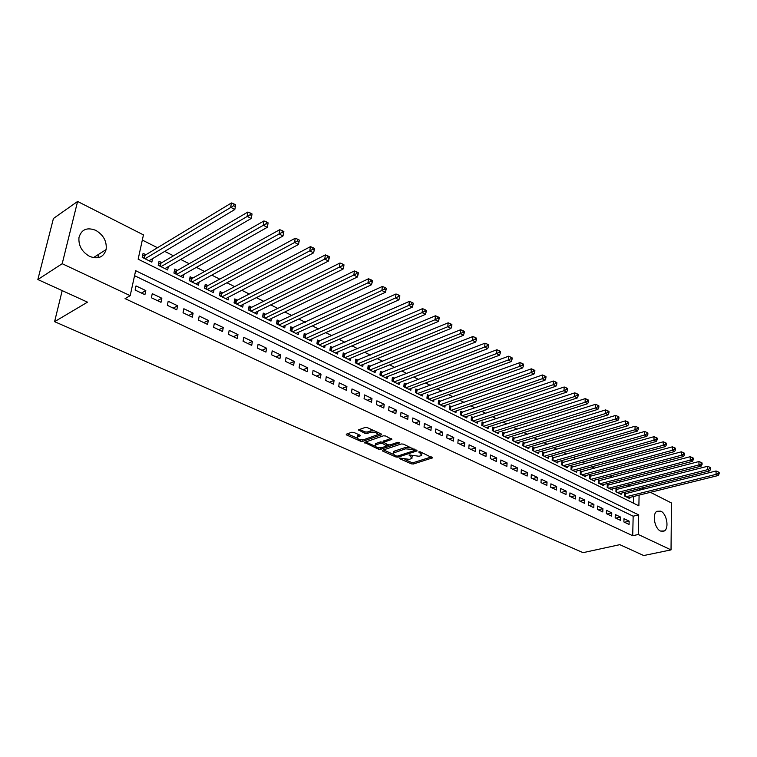 <?xml version="1.0" encoding="UTF-8"?>
<svg xmlns="http://www.w3.org/2000/svg" width="757" height="757" viewBox="0 0 757 757"><rect width="100%" height="100%" fill="white"/><g stroke="black" fill="none" stroke-linecap="round" stroke-linejoin="round"><path stroke-width="1.14" d="M399.554 458.051L399.611 458.628L411.278 463.833L413.398 463.994L432.512 457.881L420.447 451.891L418.924 451.778L421.706 455.184L420.646 455.761L419.075 456.263L409.168 454.938L411.978 458.307L409.395 459.367L399.554 458.051M95.779 230.355C103.548 235.03 106.992 241.436 106.122 249.564C103.624 257.266 98.117 259.537 89.6 256.386C81.926 251.93 78.378 245.647 78.965 237.547C81.415 229.39 87.017 226.996 95.779 230.355M660.814 511.155C666.718 513.653 669.339 528.197 664.353 530.95L660.549 531.064C654.644 528.67 651.957 514.107 656.868 511.287L660.814 511.155M353.869 432.436L351.655 432.266L346.233 434.253L346.668 435.001L360.531 441.189L362.707 441.359L381.66 434.717L381.244 433.979L367.334 427.629L365.092 427.459L358.449 429.891L364.855 433.345L367.069 433.515L370.23 432.408C374.933 431.916 377.279 432.72 377.279 434.83L364.231 439.533C359.575 440.006 357.238 439.202 357.228 437.13L360.266 435.862L359.84 435.114L353.869 432.436M650.433 492.315L671.468 502.989L671.033 549.885L643.715 555.543L619.813 544.662L583.07 552.657L54.589 321.668L87.509 302.157L37.85 279.532L62.197 263.71L77.593 201.457L143.452 234.888L138.153 259.187L638.88 505.846L639.097 495.125M671.033 549.885L638.283 534.489L638.69 514.902L135.645 270.684L130.195 295.665L62.197 263.71M130.195 295.665L125.056 298.618L632.71 535.729L638.283 534.489M382.569 450.226L382.682 451.077L395.92 456.982L398.059 457.143L417.126 450.879L403.472 444.132L401.276 443.971L382.569 450.226M378.424 449.175L364.458 442.419L383.402 435.814L385.616 435.975L391.861 439.363L383.619 442.296L387.858 444.747L390.044 444.908L398.012 442.23L399.819 442.836L380.591 449.336L378.424 449.175L378.509 447.709M145.893 254.74L143.082 253.34L142.212 257.371L151.845 262.13L152.583 258.629M161.809 262.651L159.046 261.279L158.204 265.281L167.666 269.965L168.357 266.606M177.441 270.429L174.725 269.076L173.921 273.059L183.213 277.649L183.856 274.431M192.798 278.065L190.13 276.731L189.354 280.696L198.485 285.209L199.082 282.115M207.882 285.559L205.261 284.263L204.513 288.19L213.493 292.637L214.042 289.647M222.709 292.94L220.136 291.653L219.416 295.571L228.236 299.933L228.756 297.056M237.282 300.179L234.755 298.92L234.064 302.809L242.732 307.096L243.215 304.333M251.608 307.304L249.119 306.065L248.457 309.935L256.973 314.146L257.427 311.477M265.688 314.306L263.247 313.095L262.603 316.937L270.987 321.082L271.403 318.498M279.541 321.195L277.128 319.993L276.523 323.816L284.755 327.895L285.152 325.396M293.158 327.97L290.792 326.787L290.205 330.591L298.305 334.594L298.665 332.181M306.547 334.622L304.219 333.468L303.661 337.243L311.629 341.189L311.969 338.852M319.728 341.18L317.438 340.035L316.899 343.792L324.734 347.671L325.056 345.41M332.683 347.624L330.43 346.498L329.92 350.236L337.631 354.049L337.925 351.854M345.438 353.964L343.224 352.866L342.732 356.575L350.321 360.332L350.595 358.193M357.985 360.209L355.809 359.121L355.336 362.811L362.802 366.511L363.057 364.439M370.343 366.35L368.195 365.281L367.741 368.952L375.094 372.586L375.33 370.58M382.503 372.397L380.383 371.346L379.957 374.989L387.187 378.576L387.414 376.617M394.473 378.349L392.391 377.308L391.975 380.941L399.1 384.461L399.308 382.569M406.254 384.206L404.2 383.184L403.812 386.799L410.824 390.262L411.023 388.417M417.855 389.978L415.839 388.975L415.461 392.561L422.368 395.977L422.557 394.179M429.285 395.656L427.298 394.671L426.939 398.239L433.742 401.607L433.912 399.857M440.536 401.257L438.577 400.283L438.246 403.831L444.946 407.143L445.097 405.44M451.626 406.764L449.696 405.809L449.374 409.338L455.969 412.603L456.121 410.937M462.546 412.196L460.644 411.25L460.341 414.76L466.842 417.978L466.984 416.359M473.305 417.552L471.431 416.615L471.147 420.107L477.553 423.277L477.676 421.696M483.912 422.822L482.067 421.904L481.793 425.377L488.104 428.5L488.218 426.957M494.359 428.017L492.542 427.109L492.277 430.563L498.503 433.647L498.608 432.133M504.654 433.136L502.866 432.247L502.62 435.682L508.751 438.719L508.855 437.243M514.807 438.18L513.038 437.309L512.811 440.725L518.857 443.716L518.952 442.277M524.809 443.157L523.068 442.296L522.85 445.693L528.812 448.646L528.897 447.236M534.679 448.068L532.956 447.207L532.758 450.595L538.634 453.5L538.71 452.128M544.406 452.904L542.712 452.061L542.523 455.421L548.314 458.288L548.39 456.944M553.992 457.673L552.326 456.84L552.146 460.19L557.862 463.01L557.928 461.694M563.454 462.376L561.808 461.552L561.637 464.883L567.277 467.675L567.334 466.388M572.775 467.012L571.157 466.208L571.005 469.52L576.56 472.264L576.616 471.005M581.982 471.583L580.373 470.788L580.241 474.081L585.719 476.796L585.767 475.566M591.056 476.096L589.476 475.311L589.343 478.594L594.756 481.263L594.794 480.061M600.008 480.553L598.446 479.777L598.333 483.042L603.67 485.672L603.707 484.489M608.836 484.944L607.303 484.177L607.199 487.423L612.46 490.025L612.498 488.871M617.561 489.277L616.037 488.52L615.943 491.747L621.137 494.321L621.166 493.186M623.9 521.97L629.076 524.431L629.152 521.166L623.986 518.696L623.9 521.97M615.186 517.835L620.428 520.324L620.522 517.05L615.28 514.552L615.186 517.835M606.348 513.643L611.665 516.16L611.77 512.868L606.461 510.341L606.348 513.643M597.396 509.395L602.78 511.95L602.894 508.638L597.51 506.073L597.396 509.395M588.321 505.089L593.781 507.682L593.904 504.351L588.444 501.749L588.321 505.089M579.114 500.718L584.65 503.348L584.783 499.998L579.256 497.358L579.114 500.718M569.784 496.289L575.396 498.958L575.547 495.589L569.936 492.921L569.784 496.289M560.322 491.804L566.009 494.501L566.17 491.123L560.483 488.407L560.322 491.804M550.727 487.253L556.499 489.987L556.669 486.59L550.907 483.837L550.727 487.253M540.99 482.635L546.847 485.407L547.037 481.991L541.189 479.2L540.99 482.635M531.121 477.951L537.063 480.761L537.262 477.326L531.329 474.497L531.121 477.951M521.109 473.191L527.137 476.058L527.345 472.595L521.327 469.728L521.109 473.191M510.947 468.375L517.059 471.28L517.286 467.798L511.183 464.893L510.947 468.375M500.642 463.483L506.849 466.426L507.086 462.934L500.888 459.982L500.642 463.483M490.186 458.524L496.478 461.505L496.734 457.994L490.451 454.995L490.186 458.524M479.569 453.49L485.956 456.518L486.231 452.979L479.853 449.942L479.569 453.49M468.801 448.371L475.282 451.446L475.566 447.898L469.094 444.813L468.801 448.371M457.862 443.186L464.438 446.308L464.741 442.731L458.174 439.599L457.862 443.186M446.762 437.915L453.443 441.085L453.765 437.499L447.094 434.31L446.762 437.915M435.493 432.569L442.277 435.786L442.608 432.171L435.833 428.945L435.493 432.569M424.043 427.137L430.932 430.411L431.291 426.778L424.412 423.494L424.043 427.137M412.423 421.63L419.416 424.942L419.794 421.289L412.811 417.959L412.423 421.63M400.623 416.028L407.73 419.397L408.118 415.716L401.021 412.338L400.623 416.028M388.634 410.332L395.845 413.757L396.261 410.067L389.051 406.623L388.634 410.332M376.447 404.56L383.78 408.032L384.215 404.314L376.891 400.822L376.447 404.56M364.079 398.684L371.526 402.222L371.971 398.475L364.533 394.927L364.079 398.684M351.503 392.713L359.073 396.308L359.537 392.552L351.986 388.947L351.503 392.713M338.72 386.657L346.413 390.3L346.905 386.524L339.221 382.853L338.72 386.657M325.728 380.487L333.544 384.196L334.064 380.393L326.258 376.674L325.728 380.487M312.527 374.223L320.476 377.998L321.006 374.166L313.076 370.381L312.527 374.223M299.1 367.855L307.181 371.687L307.739 367.836L299.677 363.985L299.1 367.855M285.446 361.373L293.669 365.271L294.246 361.401L286.042 357.484L285.446 361.373M271.564 354.787L279.92 358.752L280.535 354.853L272.189 350.879L271.564 354.787M257.437 348.088L265.944 352.119L266.578 348.201L258.09 344.151L257.437 348.088M243.073 341.275L251.721 345.372L252.384 341.426L243.754 337.31L243.073 341.275M228.463 334.339L237.263 338.511L237.953 334.547L229.172 330.355L228.463 334.339M213.588 327.279L222.539 331.528L223.258 327.535L214.326 323.277L213.588 327.279M198.457 320.097L207.569 324.422L208.317 320.41L199.223 316.066L198.457 320.097M183.043 312.783L192.325 317.192L193.101 313.152L183.847 308.733L183.043 312.783M167.363 305.345L176.807 309.831L177.611 305.762L168.186 301.267L167.363 305.345M151.391 297.766L161.004 302.327L161.847 298.239L152.252 293.659L151.391 297.766M632.71 535.729L633.164 516.198L134.557 275.68M145.798 290.584L136.023 285.919L135.125 290.054L144.918 294.7L145.798 290.584L141.455 293.054M629.985 486.108L627.714 484.963M621.279 481.717L618.914 480.525M612.451 477.26L609.991 476.021M603.509 472.747L600.944 471.46M594.444 468.176L591.775 466.832M585.246 463.539L582.474 462.139M575.926 458.837L573.049 457.379M566.473 454.068L563.482 452.554M556.887 449.232L553.783 447.661M547.16 444.321L543.942 442.703M537.3 439.344L533.959 437.66M527.288 434.3L523.835 432.55M517.145 429.181L513.549 427.364M506.84 423.977L503.121 422.103M496.384 418.706L492.533 416.766M485.776 413.35L481.793 411.344M475.008 407.919L470.882 405.837M464.079 402.412L459.811 400.254M452.989 396.81L448.56 394.577M441.719 391.123L437.139 388.814M430.279 385.351L425.548 382.966M418.659 379.494L413.767 377.024M406.85 373.532L401.797 370.987M394.861 367.486L389.637 364.846M382.682 361.344L377.279 358.619M370.305 355.099L364.723 352.279M357.73 348.75L351.958 345.845M344.946 342.306L338.985 339.297M331.954 335.748L325.794 332.645M318.744 329.087L312.386 325.879M305.317 322.312L298.741 318.99M291.653 315.414L284.869 311.998M277.762 308.411L270.76 304.872M263.635 301.277L256.405 297.633M249.261 294.028L241.795 290.262M234.632 286.648L226.93 282.758M219.748 279.134L211.79 275.122M204.598 271.498L196.385 267.353M189.174 263.71L180.696 259.443M173.476 255.79L164.723 251.381M157.484 247.728L142.325 240.073M633.458 503.178L633.609 496.478M633.723 491.662L633.76 490.016M626.162 493.555L624.657 492.816L624.582 496.024L629.701 498.56L629.729 497.444M62.188 290.622L54.589 321.668M37.85 279.532L53.425 218.499L77.593 201.457M641.879 487.962L644.046 489.069M639.201 490.281L639.239 488.634M633.164 516.198L638.69 514.902M629.152 521.166L624.487 522.245M620.522 517.05L615.848 518.148M611.77 512.868L607.095 513.994M602.894 508.638L598.219 509.783M593.904 504.351L589.22 505.515M584.783 499.998L580.099 501.191M575.547 495.589L570.854 496.8M566.17 491.123L561.486 492.353M556.669 486.59L551.985 487.849M547.037 481.991L542.343 483.269M537.262 477.326L532.568 478.632M527.345 472.595L522.652 473.929M517.286 467.798L512.603 469.16M507.086 462.934L502.393 464.315M496.734 457.994L492.041 459.404M486.231 452.979L481.537 454.418M475.566 447.898L470.882 449.365M464.741 442.731L460.067 444.227M453.765 437.499L449.081 439.022M442.608 432.171L437.934 433.733M431.291 426.778L426.617 428.358M419.794 421.289L415.129 422.908M408.118 415.716L403.462 417.372M396.261 410.067L391.606 411.751M384.215 404.314L379.569 406.036M371.971 398.475L367.344 400.235M359.537 392.552L354.919 394.34M346.905 386.524L342.296 388.35M334.064 380.393L329.465 382.257M321.006 374.166L316.426 376.078M307.739 367.836L303.169 369.785M294.246 361.401L289.694 363.388M280.535 354.853L275.993 356.888M266.578 348.201L262.054 350.273M252.384 341.426L247.88 343.555M237.953 334.547L233.468 336.714M223.258 327.535L218.792 329.749M208.317 320.41L203.87 322.671M193.101 313.152L188.682 315.461M177.611 305.762L173.221 308.127M161.847 298.239L157.484 300.661M98.713 254.276L97.899 257.74M412.092 457.2L412.224 455.752M421.819 454.039L421.942 452.572M404.929 459.518L411.43 462.423L413.54 462.584L431.443 456.916M414.372 450.453L416.076 449.895M383.477 449.923L393.12 454.238M396.129 455.969L397.633 456.083L414.306 450.595L412.414 449.384L405.459 448.854L393.243 453.093L394.511 455.241L396.129 455.969M410.332 447.273L405.61 447.415L405.459 448.854M393.394 452.96L393.403 451.655L394.378 451.125L405.61 447.415M375.179 446.214L365.64 441.956M390.849 438.369L383.742 441.227M389.325 445.012L386.884 445.835M381.131 447.775L380.591 449.336M376.078 444.804L375.302 445.23C375.34 447.236 377.639 448.012 382.2 447.548L386.808 445.93L382.569 443.507L380.383 443.337L376.078 444.804L376.248 443.365L375.358 444.785M386.855 445.561L387.054 444.378M376.248 443.365L380.553 441.889L383.534 442.419M378.595 447.737L380.752 447.907M357.276 436.723L357.408 435.672L359.282 434.868M377.402 433.761L377.592 432.313M374.204 430.761L370.4 430.932L370.23 432.408M359.603 429.418L365.035 431.887L367.249 432.048L370.4 430.932M360.654 439.713L363.379 439.741M377.137 434.944L380.667 433.714M347.397 433.789L357.058 438.114M628.215 497.822L718.185 475.519L716.075 474.365L716.056 470.986L624.639 493.857M718.308 473.295L719.15 473.759L719.141 472.415L718.298 471.952L718.308 473.295L716.075 474.365L626.077 496.762M719.15 473.759L718.185 475.519M716.056 470.986L718.298 471.952M619.633 493.573L709.716 470.863L707.577 469.681L707.568 466.293L616.009 489.59M709.82 468.611L710.681 469.085L710.672 467.731L709.82 467.258L709.82 468.611L707.577 469.681L617.466 492.504M710.681 469.085L709.716 470.863M707.568 466.293L709.82 467.258M610.927 489.268L701.124 466.132L698.957 464.94L698.957 461.533L607.265 485.265M701.219 463.861L702.089 464.344L702.08 462.972L701.219 462.499L701.219 463.861L698.957 464.94L608.742 488.189M702.089 464.344L701.124 466.132M698.957 461.533L701.219 462.499M602.118 484.906L692.418 461.344L690.214 460.133L690.223 456.698L598.409 480.875M692.494 459.045L693.365 459.527L693.374 458.155L692.494 457.673L692.494 459.045L690.214 460.133L599.894 483.808M693.365 459.527L692.418 461.344M690.223 456.698L692.494 457.673M593.185 480.487L683.58 456.48L681.347 455.25L681.366 451.806L589.429 476.437M683.637 454.153L684.527 454.645L684.536 453.263L683.647 452.771L683.637 454.153L681.347 455.25L590.924 479.37M684.527 454.645L683.58 456.48M681.366 451.806L683.647 452.771M584.12 476.011L674.61 451.541L672.348 450.301L672.377 446.829L580.326 471.933M674.657 449.194L675.556 449.696L675.566 448.305L674.667 447.803L674.657 449.194L672.348 450.301L581.84 474.876M675.556 449.696L674.61 451.541M672.377 446.829L674.667 447.803M574.942 471.469L665.517 446.535L663.217 445.277L663.264 441.795L571.1 467.362M665.535 444.16L666.453 444.662L666.472 443.271L665.554 442.769L665.535 444.16L663.217 445.277L572.633 470.324M666.453 444.662L665.517 446.535M663.264 441.795L665.554 442.769M565.64 466.861L656.281 441.454L653.953 440.177L654.01 436.675L561.751 462.735M656.291 439.051L657.218 439.571L657.246 438.161L656.31 437.65L656.291 439.051L653.953 440.177L563.293 465.697M657.218 439.571L656.281 441.454M654.01 436.675L656.31 437.65M556.196 462.186L646.913 436.306L644.557 435.001L644.623 431.481L552.26 458.042M646.904 433.875L647.85 434.395L647.878 432.985L646.932 432.465L646.904 433.875L644.557 435.001L553.821 461.013M647.85 434.395L646.913 436.306M644.623 431.481L646.932 432.465M546.63 457.455L637.413 431.074L635.009 429.749L635.095 426.21L542.637 453.282M637.385 428.613L638.34 429.143L638.369 427.724L637.413 427.194L637.385 428.613L635.009 429.749L544.217 456.263M638.34 429.143L637.413 431.074M635.095 426.21L637.413 427.194M536.921 452.658L627.761 425.765L625.329 424.422L625.424 420.864L532.881 448.456M627.714 423.267L628.688 423.806L628.717 422.387L627.752 421.848L627.714 423.267L625.329 424.422L534.48 451.446M628.688 423.806L627.761 425.765M625.424 420.864L627.752 421.848M527.08 447.784L617.967 420.372L615.498 419.009L615.602 415.432L522.992 443.564M617.892 417.855L618.885 418.394L618.923 416.965L617.939 416.416L617.892 417.855L615.498 419.009L524.601 446.554M618.885 418.394L617.967 420.372M615.602 415.432L617.939 416.416M517.097 442.845L608.022 414.893L605.505 413.521L605.628 409.916L512.953 438.596M607.928 412.347L608.931 412.896L608.978 411.458L607.975 410.909L607.928 412.347L605.505 413.521L514.58 441.596M608.931 412.896L608.022 414.893M605.628 409.916L607.975 410.909M506.972 437.83L597.926 409.338L595.371 407.938L595.513 404.314L502.771 433.562M597.812 406.755L598.825 407.323L598.882 405.875L597.86 405.307L597.812 406.755L595.371 407.938L504.417 436.571M598.825 407.323L597.926 409.338M595.513 404.314L597.86 405.307M496.696 432.749L587.669 403.699L585.076 402.27L585.227 398.627L492.438 428.453M587.536 401.087L588.567 401.655L588.624 400.198L587.593 399.63L587.536 401.087L585.076 402.27L494.103 431.471M588.567 401.655L587.669 403.699M585.227 398.627L587.593 399.63M486.268 427.591L577.25 397.964L574.62 396.517L574.79 392.855L481.954 423.267M577.099 395.315L578.149 395.902L578.206 394.435L577.156 393.858L577.099 395.315L574.62 396.517L483.638 426.295M578.149 395.902L577.25 397.964M574.79 392.855L577.156 393.858M475.689 422.359L566.671 392.145L564.003 390.678L564.183 386.988L471.318 418.006M566.491 389.467L567.561 390.054L567.627 388.578L566.567 387.991L566.491 389.467L564.003 390.678L473.021 421.034M567.561 390.054L566.671 392.145M564.183 386.988L566.567 387.991M464.949 417.05L555.922 386.231L553.216 384.736L553.414 381.036L460.521 412.669M555.723 383.515L556.802 384.111L556.887 382.635L555.799 382.03L555.723 383.515L553.216 384.736L462.243 415.707M556.802 384.111L555.922 386.231M553.414 381.036L555.799 382.03M454.058 411.657L545.012 380.222L542.249 378.708L542.466 374.98L449.563 407.247M544.775 377.478L545.882 378.084L545.967 376.589L544.86 375.983L544.775 377.478L542.249 378.708L451.304 410.294M545.882 378.084L545.012 380.222M542.466 374.98L544.86 375.983M442.996 406.178L533.912 374.119L531.111 372.576L531.348 368.829L438.445 401.749M533.657 371.337L534.773 371.952L534.868 370.457L533.751 369.832L533.657 371.337L531.111 372.576L440.205 404.796M534.773 371.952L533.912 374.119M531.348 368.829L533.751 369.832M431.764 400.623L522.633 367.911L519.794 366.341L520.04 362.575L427.147 396.166M522.358 365.092L523.494 365.716L523.589 364.212L522.453 363.587L522.358 365.092L519.794 366.341L428.926 399.223M523.494 365.716L522.633 367.911M520.04 362.575L522.453 363.587M420.362 394.984L511.174 361.6L508.278 360.01L508.553 356.225L415.678 390.508M510.871 358.752L512.025 359.386L512.129 357.872L510.975 357.228L510.871 358.752L508.278 360.01L417.486 393.564M512.025 359.386L511.174 361.6M508.553 356.225L510.975 357.228M408.78 389.259L499.525 355.194L496.583 353.576L496.876 349.762L404.03 384.745M499.185 352.298L500.368 352.951L500.481 351.428L499.298 350.775L499.185 352.298L496.583 353.576L405.866 387.811M500.368 352.951L499.525 355.194M496.876 349.762L499.298 350.775M397.028 383.439L487.688 348.674L484.688 347.028L485 343.195L392.202 378.907M487.319 345.741L488.511 346.403L488.634 344.87L487.442 344.208L487.319 345.741L484.688 347.028L394.056 381.973M488.511 346.403L487.688 348.674M485 343.195L487.442 344.208M385.086 377.535L475.642 342.05L472.595 340.376L472.926 336.515L380.194 372.974M475.245 339.079L476.456 339.751L476.588 338.209L475.377 337.537L475.245 339.079L472.595 340.376L382.067 376.04M476.456 339.751L475.642 342.05M472.926 336.515L475.377 337.537M372.955 371.526L463.398 335.313L460.303 333.61L460.653 329.73L367.987 366.946M462.962 332.295L464.202 332.976L464.344 331.424L463.104 330.743L462.962 332.295L460.303 333.61L369.889 370.012M464.202 332.976L463.398 335.313M460.653 329.73L463.104 330.743M360.635 365.432L450.935 328.453L447.794 326.721L448.163 322.823L355.591 360.824M450.481 325.396L451.74 326.097L451.882 324.535L450.623 323.835L450.481 325.396L447.794 326.721L357.522 363.89M451.74 326.097L450.935 328.453M448.163 322.823L450.623 323.835M348.106 359.234L438.265 321.479L435.067 319.719L435.455 315.792L342.987 354.598M437.773 318.385L439.051 319.094L439.211 317.524L437.934 316.814L437.773 318.385L435.067 319.719L344.946 357.673M439.051 319.094L438.265 321.479M435.455 315.792L437.934 316.814M335.389 352.942L425.377 314.392L422.122 312.594L422.538 308.648L330.184 348.277M424.847 311.25L426.153 311.969L426.314 310.389L425.018 309.67L424.847 311.25L422.122 312.594L332.172 351.352M426.153 311.969L425.377 314.392M422.538 308.648L425.018 309.67M322.454 346.545L412.262 307.172L408.941 305.345L409.386 301.371L317.174 341.852M411.694 303.983L413.019 304.721L413.199 303.131L411.874 302.393L411.694 303.983L408.941 305.345L319.189 344.927M413.019 304.721L412.262 307.172M409.386 301.371L411.874 302.393M309.31 340.044L398.911 299.829L395.542 297.965L396.006 293.971L303.945 335.323M398.314 296.593L399.658 297.34L399.838 295.741L398.494 294.993L398.314 296.593L395.542 297.965L305.989 338.398M399.658 297.34L398.911 299.829M396.006 293.971L398.494 294.993M295.949 333.43L385.322 292.344L381.888 290.461L382.38 286.439L290.499 328.689M384.688 289.07L386.061 289.827L386.25 288.218L384.878 287.461L384.688 289.07L381.888 290.461L292.571 331.765M386.061 289.827L385.322 292.344M382.38 286.439L384.878 287.461M282.361 326.712L371.488 284.736L367.997 282.815L368.508 278.765L278.69 321.602L276.825 321.943M370.816 281.405L372.207 282.181L372.416 280.563L371.015 279.787L370.816 281.405L367.997 282.815L278.936 325.008M372.207 282.181L371.488 284.736M368.508 278.765L371.015 279.787M268.546 319.87L357.408 276.986L353.85 275.028L354.39 270.959L264.846 314.723L262.916 315.082M356.689 273.608L358.118 274.394L358.326 272.766L356.907 271.981L356.689 273.608L265.064 318.148M358.118 274.394L357.408 276.986M354.39 270.959L356.907 271.981M254.503 312.925L343.063 269.095L339.439 267.098L340.007 263.001L250.766 307.73L248.769 308.099M342.306 265.669L343.754 266.464L343.981 264.827L342.533 264.032L342.306 265.669L250.955 311.165M343.754 266.464L343.063 269.095M340.007 263.001L342.533 264.032M240.206 305.856L328.462 261.051L324.762 259.017L325.368 254.901L236.439 300.614L234.386 301.012M327.658 257.579L329.134 258.392L329.371 256.746L327.895 255.932L327.658 257.579L236.6 304.068M329.134 258.392L328.462 261.051M325.368 254.901L327.895 255.932M225.671 298.665L313.578 252.866L309.812 250.794L310.446 246.65L221.877 293.375L219.748 293.792M312.726 249.337L314.231 250.17L314.486 248.504L312.982 247.681L312.726 249.337L222 296.839M314.231 250.17L313.578 252.866M310.446 246.65L312.982 247.681M210.881 291.341L298.419 244.52L294.587 242.41L295.239 238.237L207.049 286.014L204.844 286.449M297.52 240.934L299.053 241.786L299.318 240.12L297.785 239.269L297.52 240.934L207.144 289.496M299.053 241.786L298.419 244.52M295.239 238.237L297.785 239.269M195.826 283.894L282.967 236.023L279.059 233.866L279.749 229.674L191.966 278.519L189.685 278.983M282.02 232.38L283.591 233.241L283.866 231.566L282.295 230.696L282.02 232.38L192.023 282.011M283.591 233.241L282.967 236.023M279.749 229.674L282.295 230.696M180.507 276.314L267.221 227.355L263.237 225.16L263.956 220.94L176.618 270.892L174.261 271.375M266.227 223.656L267.817 224.536L268.11 222.851L266.511 221.971L266.227 223.656L176.636 274.403M267.817 224.536L267.221 227.355M263.956 220.94L266.511 221.971M164.922 268.603L251.163 218.518L247.104 216.284L247.861 212.036L160.986 263.133L158.554 263.644M250.122 214.761L251.75 215.66L252.053 213.966L250.425 213.067L250.122 214.761L160.976 266.653M251.75 215.66L251.163 218.518M247.861 212.036L250.425 213.067M149.044 260.749L234.802 209.519L230.658 207.238L231.453 202.961L145.079 255.232L142.553 255.762M233.705 205.696L235.361 206.614L235.673 204.901L234.017 203.983L233.705 205.696L145.032 258.762M235.361 206.614L234.802 209.519M231.453 202.961L234.017 203.983M399.677 458.013L399.611 458.628M419.028 451.749L418.962 452.364M409.282 454.91L409.215 455.525M410.852 455.127L410.739 456.206M420.599 451.957L420.485 453.065M432.247 457.285L432.171 458.07M413.54 462.584L413.398 463.994M411.43 462.423L411.278 463.833M416.88 450.273L416.804 451.049M398.191 455.894L398.059 457.143M396.034 455.922L395.92 456.982M382.787 450.16L382.682 451.077M414.155 449.015L414.041 450.122M412.527 448.276L412.414 449.384M394.378 451.125L394.227 452.563M364.997 442.173L364.883 443.129M391.643 438.748L391.558 439.533M384.083 440.688L383.913 442.135M399.668 442.4L399.601 442.959M386.534 444.141L386.401 445.23M382.739 442.06L382.569 443.507M380.553 441.889L380.383 443.337M360.086 435.247L359.991 436.013M358.146 435.266L357.966 436.723M367.249 432.048L367.069 433.515M365.035 431.887L364.855 433.345M359.007 429.635L358.875 430.648M381.452 434.092L381.358 434.878M362.887 439.902L362.707 441.359M360.701 439.741L360.531 441.189M346.791 434.007L346.668 435.001M625.282 493.772L625.216 496.337M624.809 493.848L624.752 496.109M616.681 489.505L616.605 492.078M616.207 489.58L616.141 491.851M607.966 485.171L607.88 487.763M607.493 485.246L607.417 487.536M599.128 480.78L599.033 483.382M598.655 480.856L598.569 483.155M590.176 476.333L590.072 478.954M589.703 476.418L589.608 478.717M581.102 471.829L580.988 474.459M580.619 471.904L580.524 474.223M571.895 467.258L571.781 469.898M571.421 467.334L571.317 469.671M562.574 462.622L562.442 465.281M562.091 462.707L561.978 465.053M553.112 457.928L552.97 460.597M552.629 458.013L552.506 460.37M543.517 453.159L543.375 455.846M543.043 453.244L542.911 455.619M533.799 448.333L533.638 451.03M533.316 448.418L533.174 450.803M523.929 443.432L523.759 446.138M523.447 443.517L523.295 445.911M513.927 438.454L513.748 441.189M513.445 438.549L513.284 440.953M503.774 433.42L503.585 436.155M503.291 433.506L503.121 435.928M493.479 428.301L493.271 431.055M492.996 428.396L492.807 430.828M483.032 423.106L482.815 425.879M482.54 423.21L482.351 425.652M472.425 417.845L472.198 420.627M471.942 417.94L471.734 420.4M461.666 412.499L461.42 415.3M461.183 412.603L460.966 415.073M450.746 407.077L450.491 409.887M450.254 407.181L450.027 409.66M439.666 401.57L439.391 404.399M439.174 401.674L438.937 404.172M428.405 395.977L428.121 398.825M427.913 396.081L427.667 398.598M416.984 390.3L416.681 393.167M416.492 390.413L416.227 392.94M405.383 384.537L405.071 387.414M404.891 384.651L404.607 387.196M393.593 378.68L393.271 381.575M393.101 378.803L392.817 381.358M381.632 372.737L381.282 375.652M381.14 372.86L380.828 375.425M369.473 366.7L369.113 369.624M368.981 366.823L368.659 369.407M357.124 360.569L356.746 363.511M356.632 360.692L356.292 363.284M344.577 354.333L344.18 357.295M344.075 354.456L343.735 357.067M331.821 347.993L331.415 350.974M331.329 348.125L330.96 350.756M318.867 341.558L318.432 344.558M318.366 341.691L317.987 344.331M305.696 335.02L305.241 338.029M305.194 335.152L304.797 337.811M292.297 328.368L291.833 331.396M291.805 328.5L291.388 331.178M278.69 321.602L278.197 324.649M278.188 321.744L277.762 324.431M264.846 314.723L264.335 317.789M264.344 314.865L263.9 317.571M250.766 307.73L250.236 310.815M250.264 307.881L249.801 310.597M236.439 300.614L235.891 303.718M235.947 300.766L235.465 303.5M221.877 293.375L221.299 296.498M221.375 293.536L220.874 296.29M207.049 286.014L206.453 289.155M206.557 286.174L206.027 288.947M191.966 278.519L191.351 281.68M191.474 278.68L190.925 281.472M176.618 270.892L175.974 274.072M176.116 271.063L175.548 273.864M160.986 263.133L160.323 266.332M160.493 263.304L159.907 266.123M145.079 255.232L144.388 258.449M144.587 255.402L143.972 258.241M106.122 249.564L93.385 257.664M664.353 530.95L661.911 531.49M414.458 449.156L414.334 450.339M393.403 451.655L393.243 453.093M383.78 440.848L383.619 442.296M375.472 443.782L375.302 445.23M357.408 435.672L357.228 437.13"/></g></svg>
